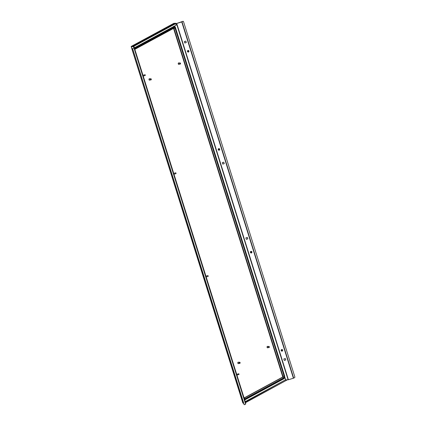 <?xml version="1.0" encoding="UTF-8"?>
<svg xmlns="http://www.w3.org/2000/svg" width="426" height="426" viewBox="0 0 426 426"><rect width="100%" height="100%" fill="white"/><g stroke="black" fill="none" stroke-linecap="round" stroke-linejoin="round"><path stroke-width="0.64" d="M281.549 350.971A0.788 0.767 -3.8 0 1 281.772 349.533A0.788 0.767 -3.8 0 1 282.369 350.912M250.786 252.81A0.788 0.767 -3.8 0 1 251.01 251.372A0.788 0.767 -3.8 0 1 251.606 252.756M188.643 51.85A0.788 0.767 176.2 0 0 188.052 50.47A0.788 0.767 176.2 0 0 187.829 51.908M219.406 150.011A0.788 0.767 176.2 0 0 218.81 148.626A0.788 0.767 176.2 0 0 218.591 150.064M236.526 374.182L236.877 375.338M205.763 276.021L206.115 277.182M143.157 76.275L142.806 75.12M173.915 174.436L173.568 173.275M175.544 23.334L176.737 23.425L182.829 21.348A0.591 0.426 -93.9 0 1 182.962 21.311L183.1 21.3A0.591 0.426 86.1 0 1 183.531 21.678L294.84 376.856A0.591 0.426 86.1 0 1 294.616 377.622L293.679 378.128L182.024 21.848L176.737 23.467L175.64 23.425M176.737 23.467L288.391 379.747L293.413 378.235L181.758 21.955M245.855 237.862L247.362 237.41L247.825 238.874L246.319 239.327L245.855 237.862L246.313 239.284L247.81 238.837M283.807 358.953L285.313 358.5L285.771 359.97L284.264 360.423L283.807 358.953M186.3 42.557L185.843 41.093L184.336 41.546L184.793 43.01L186.3 42.557M224.252 163.653L223.788 162.184L222.281 162.636L222.745 164.106L224.252 163.653M285.761 359.927L284.264 360.38L283.817 358.953M184.346 41.54L184.793 42.967L186.29 42.52M222.292 162.636L222.739 164.063L224.236 163.611M245.307 401.84L285.383 379.875L288.12 379.8L176.47 23.521M175.512 23.313L173.925 23.313L131.341 46.354L131.304 46.674L133.791 46.658L133.87 47.824L133.013 48.372A0.591 0.426 86.1 0 0 132.79 49.134L244.098 404.317A0.591 0.426 86.1 0 0 244.662 404.652L245.711 404.05L134.057 47.765L133.977 46.599L131.165 46.652L242.841 403.023M134.057 47.765L133.013 48.372M133.008 46.695L131.261 46.626L242.969 403.092L243.565 403.049M245.632 402.874L245.711 404.05M177.812 187.062L178.27 188.532L177.812 187.062M139.861 65.971L140.324 67.441L139.861 65.971M239.769 384.502L239.311 383.033L239.689 384.524M201.823 263.406L201.36 261.937L201.743 263.433M131.304 46.674L131.341 46.354L131.442 46.663M245.632 402.879L236.952 375.194L245.632 402.879M244.465 404.689A0.591 0.426 -93.9 0 1 243.965 404.322L244.098 404.317M132.79 49.134L243.965 404.322M132.656 49.144A0.591 0.426 -93.9 0 1 132.875 48.378M175.48 23.206L176.22 25.139L134.355 47.797M133.285 46.615L132.896 46.248L131.341 46.354M284.621 377.441L285.702 379.965L284.706 376.786M245.562 402.655L287.257 379.88L245.504 402.474M285.697 379.987L287.257 379.88M243.171 403.214L243.608 403.182M288.391 379.747L288.12 379.8M293.679 378.128L293.413 378.235M183.1 21.3A0.591 0.426 86.1 0 0 182.967 21.337L182.829 21.348M182.024 21.848L182.967 21.337M244.082 397.937L282.401 377.202A0.591 0.426 86.1 0 0 282.619 376.435L173.664 28.755A0.591 0.426 86.1 0 0 173.462 28.446M238.443 362.334A0.591 0.426 86.1 0 0 238.39 363.495A0.591 0.426 86.1 0 0 238.523 363.458M239.529 362.26A0.591 0.426 86.1 0 0 239.875 363.362A0.591 0.426 86.1 0 0 239.529 362.26M239.721 362.435A0.394 0.288 86.1 0 0 239.95 363.17A0.394 0.288 86.1 0 0 239.721 362.435M238.23 362.18A0.74 0.538 86.1 0 0 238.331 363.639M238.629 362.292A0.74 0.538 86.1 0 0 237.83 363.058A0.74 0.538 86.1 0 0 238.709 363.474M267.677 346.519A0.591 0.426 86.1 0 0 267.624 347.675A0.591 0.426 86.1 0 0 267.752 347.637M269.104 347.541A0.591 0.426 86.1 0 0 268.763 346.445A0.591 0.426 86.1 0 0 269.104 347.541M269.184 347.35A0.394 0.288 86.1 0 0 268.955 346.615A0.394 0.288 86.1 0 0 269.184 347.35M267.464 346.359A0.74 0.538 86.1 0 0 267.565 347.824M267.863 346.476A0.74 0.538 86.1 0 0 267.059 347.238A0.74 0.538 86.1 0 0 267.943 347.653M178.845 63.048A0.591 0.426 86.1 0 0 178.787 64.209A0.591 0.426 86.1 0 0 178.92 64.166M180.273 64.076A0.591 0.426 86.1 0 0 179.926 62.973A0.591 0.426 86.1 0 0 180.273 64.076M180.352 63.884A0.394 0.288 86.1 0 0 180.118 63.149A0.394 0.288 86.1 0 0 180.352 63.884M178.632 62.894A0.74 0.538 86.1 0 0 178.728 64.353M179.026 63.005A0.74 0.538 86.1 0 0 178.228 63.772A0.74 0.538 86.1 0 0 179.106 64.188M149.611 78.869A0.591 0.426 86.1 0 0 149.553 80.024A0.591 0.426 86.1 0 0 149.686 79.987M150.692 78.794A0.591 0.426 86.1 0 0 151.038 79.896A0.591 0.426 86.1 0 0 150.692 78.794M150.889 78.97A0.394 0.288 86.1 0 0 151.118 79.705A0.394 0.288 86.1 0 0 150.889 78.97M149.398 78.709A0.74 0.538 86.1 0 0 149.499 80.173M149.798 78.826A0.74 0.538 86.1 0 0 148.994 79.593A0.74 0.538 86.1 0 0 149.877 80.003M236.957 375.125L236.712 374.316M239.013 374.358L238.853 373.804L239.013 374.358M238.922 374.518L238.682 373.724M238.853 373.804L236.691 374.268L236.952 375.157L239.023 374.369M173.749 173.393L174.005 174.271L173.739 173.393L175.709 172.802L175.965 173.648L173.994 174.239M176.06 173.467L175.89 172.897L175.965 173.648M208.165 276.378L206.195 276.985L205.934 276.112L206.2 276.985M208.255 276.208L207.909 275.547L205.944 276.144M143.243 76.1L142.971 75.205L143.243 76.11L145.202 75.493L144.962 74.662M145.303 75.301L145.128 74.747L145.202 75.487M142.976 75.248L145.133 74.742M251.606 252.293A0.474 0.463 176.2 0 0 250.85 251.814A0.474 0.463 176.2 0 0 250.722 252.352M251.377 252.874A0.293 0.288 176.2 0 0 251.415 252.469A0.293 0.288 176.2 0 0 250.999 252.432A0.293 0.288 176.2 0 0 250.962 252.836A0.293 0.288 176.2 0 0 251.377 252.874M250.898 252.288A0.442 0.431 -3.8 0 1 251.628 252.591A0.442 0.431 -3.8 0 1 251.01 253.017A0.442 0.431 -3.8 0 1 250.898 252.288M250.744 252.65L250.712 252.192A0.442 0.431 -3.8 0 1 251.329 251.766A0.442 0.431 -3.8 0 1 251.596 252.133L251.628 252.591M188.649 51.392A0.474 0.463 176.2 0 0 188.058 50.822A0.474 0.463 176.2 0 0 187.765 51.45M188.313 52.025A0.293 0.288 176.2 0 0 188.51 51.663A0.293 0.288 176.2 0 0 188.143 51.471A0.293 0.288 176.2 0 0 187.946 51.834A0.293 0.288 176.2 0 0 188.313 52.025M188.095 51.301A0.442 0.431 -3.8 0 1 188.67 51.684A0.442 0.431 -3.8 0 1 188.356 52.126A0.442 0.431 -3.8 0 1 187.786 51.743A0.442 0.431 -3.8 0 1 188.095 51.301M187.786 51.743L187.754 51.29A0.442 0.431 -3.8 0 1 188.068 50.848A0.442 0.431 -3.8 0 1 188.638 51.232L188.67 51.684M219.411 149.547A0.474 0.463 176.2 0 0 218.719 149.02A0.474 0.463 176.2 0 0 218.527 149.606M219.134 150.154A0.293 0.288 176.2 0 0 219.246 149.76A0.293 0.288 176.2 0 0 218.842 149.659A0.293 0.288 176.2 0 0 218.735 150.053A0.293 0.288 176.2 0 0 219.134 150.154M218.767 149.499A0.442 0.431 -3.8 0 1 219.427 149.845A0.442 0.431 -3.8 0 1 219.209 150.25A0.442 0.431 -3.8 0 1 218.543 149.904A0.442 0.431 -3.8 0 1 218.767 149.499M218.543 149.904L218.517 149.446A0.442 0.431 -3.8 0 1 218.735 149.047A0.442 0.431 -3.8 0 1 219.401 149.388L219.427 149.845M282.369 350.454A0.474 0.463 176.2 0 0 281.57 350.012A0.474 0.463 176.2 0 0 281.485 350.513M282.166 351.008A0.293 0.288 176.2 0 0 282.15 350.598A0.293 0.288 176.2 0 0 281.73 350.619A0.293 0.288 176.2 0 0 281.751 351.024A0.293 0.288 176.2 0 0 282.166 351.008M281.618 350.486A0.442 0.431 -3.8 0 1 282.39 350.747A0.442 0.431 -3.8 0 1 281.799 351.189A0.442 0.431 -3.8 0 1 281.618 350.486M281.506 350.806L281.474 350.353A0.442 0.431 -3.8 0 1 282.065 349.916A0.442 0.431 -3.8 0 1 282.358 350.294L282.39 350.747M175.145 27.179L174.756 25.933M236.659 374.252L206.195 277.033L236.659 374.252M205.896 276.091L173.994 174.287L205.896 276.091M143.232 76.132L173.701 173.35L143.125 76.334M142.939 75.189L133.982 46.604L142.939 75.189M285.383 379.875L245.232 401.606M174.506 26.066L174.724 26.763M133.95 47.861L245.605 404.141M175.741 23.616L133.279 46.599M175.358 23.27L132.896 46.248M134.728 48.985A1.379 1.001 -93.9 0 1 135.143 48.543L173.813 27.615A1.379 1.001 -93.9 0 1 175.134 28.404L284.089 376.089A1.379 1.001 -93.9 0 1 283.578 377.867L244.907 398.795A1.379 1.001 -93.9 0 1 244.375 398.869M244.503 399.279A1.773 1.283 86.1 0 0 245.019 399.162L283.689 378.235A1.773 1.283 86.1 0 0 284.355 375.945L175.395 28.265A1.773 1.283 86.1 0 0 173.696 27.248L135.026 48.175A1.773 1.283 86.1 0 0 134.6 48.569M244.71 399.934L244.71 399.934A0.788 0.517 61.6 0 0 244.854 399.892A0.788 0.517 61.6 0 0 245.019 399.162M244.907 398.795A0.788 0.517 -118.4 0 0 244.135 398.097L282.805 377.17A0.591 0.426 86.1 0 0 283.024 376.408L174.069 28.723A0.591 0.426 86.1 0 0 173.643 28.35A0.788 0.517 -118.4 0 0 173.813 27.615M175.134 28.404L173.664 28.755M283.578 377.867A0.788 0.517 -118.4 0 0 282.805 377.17L282.401 377.202M284.089 376.089L282.619 376.435M173.504 28.388A0.788 0.517 -118.4 0 0 173.648 28.345L134.978 49.272A0.788 0.517 -118.4 0 0 135.143 48.543M134.664 47.632A0.788 0.517 61.6 0 1 135.026 48.175M283.689 378.235A0.788 0.517 61.6 0 1 283.524 378.964A0.788 0.517 61.6 0 1 283.381 379.007M173.334 26.705A0.788 0.517 61.6 0 1 173.696 27.248M284.355 375.945L284.563 375.748C284.925 377.148 284.579 378.224 283.524 378.964L244.716 399.961M173.499 26.385C175.086 26.875 175.789 27.434 175.608 28.063L175.395 28.265M173.845 23.334L131.277 46.37M175.608 28.063L284.563 375.748M238.39 363.495L239.742 363.405M238.31 362.318L239.662 362.222M267.539 346.498L268.891 346.402M267.624 347.675L268.976 347.584M178.707 63.027L180.06 62.936M178.787 64.209L180.139 64.113M149.553 80.024L150.905 79.934M149.473 78.847L150.825 78.757"/></g></svg>
